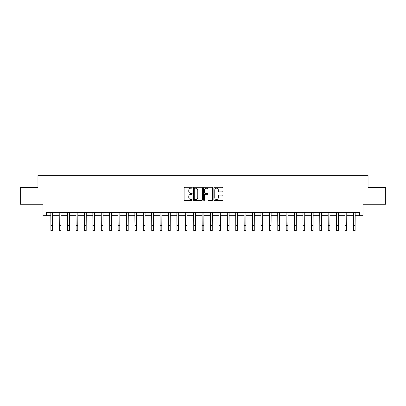 <?xml version="1.0" encoding="UTF-8"?>
<svg xmlns="http://www.w3.org/2000/svg" width="406" height="406" viewBox="0 0 406 406"><rect width="100%" height="100%" fill="white"/><g stroke="black" fill="none" stroke-linecap="round" stroke-linejoin="round"><path stroke-width="0.61" d="M192.241 187.704A0.462 0.462 0 0 0 191.779 187.242L184.771 187.242A0.66 0.66 0 0 0 184.111 187.902L184.111 199.777A0.66 0.66 0 0 0 184.771 200.437L191.779 200.437A0.462 0.462 0 0 0 192.241 199.975A0.462 0.462 0 0 0 191.779 199.513L190.876 199.513A2.111 2.111 0 0 1 188.765 197.402L188.765 196.413A2.111 2.111 0 0 1 190.876 194.301L191.779 194.301A0.462 0.462 0 0 0 192.241 193.84A0.462 0.462 0 0 0 191.779 193.378L190.876 193.378A2.111 2.111 0 0 1 188.765 191.267L188.765 190.277A2.111 2.111 0 0 1 190.876 188.166L191.779 188.166A0.462 0.462 0 0 0 192.241 187.704M222.285 191.891A0.66 0.66 0 0 0 222.945 191.231L222.945 187.902A0.66 0.66 0 0 0 222.285 187.242L214.5 187.242A0.66 0.66 0 0 0 213.84 187.902L213.84 199.777A0.66 0.66 0 0 0 214.5 200.437L222.285 200.437A0.66 0.66 0 0 0 222.945 199.777L222.945 195.753A0.66 0.66 0 0 0 222.285 195.093L218.956 195.093A0.66 0.66 0 0 0 218.296 195.753L218.296 197.747A1.766 1.766 0 0 1 216.53 199.513A1.766 1.766 0 0 1 214.764 197.747L214.764 189.932A1.766 1.766 0 0 1 216.53 188.166A1.766 1.766 0 0 1 218.296 189.932L218.296 191.231A0.66 0.66 0 0 0 218.956 191.891L222.285 191.891M46.35 215.687L46.35 212.328L359.65 212.328L359.65 215.687L363.01 215.687L363.01 204.259L385.7 204.259L385.7 187.455L368.054 187.455L368.054 175.351L37.946 175.351L37.946 187.455L20.3 187.455L20.3 204.259L42.99 204.259L42.99 215.687L50.892 215.687M202.421 187.902A0.66 0.66 0 0 0 201.762 187.242L193.977 187.242A0.66 0.66 0 0 0 193.317 187.902L193.317 199.777A0.66 0.66 0 0 0 193.977 200.437L201.762 200.437A0.66 0.66 0 0 0 202.421 199.777L202.421 187.902M204.238 187.242L212.023 187.242A0.66 0.66 0 0 1 212.683 187.902L212.683 199.777A0.66 0.66 0 0 1 212.023 200.437L208.694 200.437A0.66 0.66 0 0 1 208.034 199.777L208.034 194.961A0.66 0.66 0 0 0 207.37 194.301L205.162 194.301A0.66 0.66 0 0 0 204.502 194.961L204.502 199.975A0.462 0.462 0 0 1 204.04 200.437A0.462 0.462 0 0 1 203.579 199.975L203.579 187.902A0.66 0.66 0 0 1 204.238 187.242M52.572 215.687L59.296 215.687M60.976 215.687L67.695 215.687M69.38 215.687L76.1 215.687M77.785 215.687L84.504 215.687M86.189 215.687L92.908 215.687M94.588 215.687L101.312 215.687M102.992 215.687L109.716 215.687M111.396 215.687L118.121 215.687M119.8 215.687L126.525 215.687M128.205 215.687L134.929 215.687M136.609 215.687L143.333 215.687M145.013 215.687L151.737 215.687M153.417 215.687L160.142 215.687M161.821 215.687L168.546 215.687M170.226 215.687L176.95 215.687M178.63 215.687L185.354 215.687M187.034 215.687L193.753 215.687M195.438 215.687L202.158 215.687M203.842 215.687L210.562 215.687M212.247 215.687L218.966 215.687M220.646 215.687L227.37 215.687M229.05 215.687L235.774 215.687M237.454 215.687L244.179 215.687M245.858 215.687L252.583 215.687M254.263 215.687L260.987 215.687M262.667 215.687L269.391 215.687M271.071 215.687L277.795 215.687M279.475 215.687L286.2 215.687M287.879 215.687L294.604 215.687M296.284 215.687L303.008 215.687M304.688 215.687L311.412 215.687M313.092 215.687L319.811 215.687M321.496 215.687L328.215 215.687M329.9 215.687L336.62 215.687M338.305 215.687L345.024 215.687M346.704 215.687L353.428 215.687M355.108 215.687L359.65 215.687M194.702 188.166A0.462 0.462 0 0 0 194.241 188.628L194.241 199.052A0.462 0.462 0 0 0 194.702 199.513L195.656 199.513A2.111 2.111 0 0 0 197.768 197.402L197.768 190.277A2.111 2.111 0 0 0 195.656 188.166L194.702 188.166M208.034 189.962A1.766 1.766 0 0 0 206.268 188.196A1.766 1.766 0 0 0 204.502 189.962L204.502 192.718A0.66 0.66 0 0 0 205.162 193.378L207.37 193.378A0.66 0.66 0 0 0 208.034 192.718L208.034 189.962M50.811 212.328L50.892 225.604L52.572 225.604L52.653 212.328M50.892 225.604L50.892 230.649L52.572 230.649L52.572 225.604M59.215 212.328L59.296 225.604L60.976 225.604L61.052 212.328M59.296 225.604L59.296 230.649L60.976 230.649L60.976 225.604M67.619 212.328L67.695 225.604L69.38 225.604L69.456 212.328M67.695 225.604L67.695 230.649L69.38 230.649L69.38 225.604M76.023 212.328L76.1 225.604L77.785 225.604L77.861 212.328M76.1 225.604L76.1 230.649L77.785 230.649L77.785 225.604M84.428 212.328L84.504 225.604L86.189 225.604L86.265 212.328M84.504 225.604L84.504 230.649L86.189 230.649L86.189 225.604M92.832 212.328L92.908 225.604L94.588 225.604L94.669 212.328M92.908 225.604L92.908 230.649L94.588 230.649L94.588 225.604M101.231 212.328L101.312 225.604L102.992 225.604L103.073 212.328M101.312 225.604L101.312 230.649L102.992 230.649L102.992 225.604M109.635 212.328L109.716 225.604L111.396 225.604L111.477 212.328M109.716 225.604L109.716 230.649L111.396 230.649L111.396 225.604M118.039 212.328L118.121 225.604L119.8 225.604L119.882 212.328M118.121 225.604L118.121 230.649L119.8 230.649L119.8 225.604M126.444 212.328L126.525 225.604L128.205 225.604L128.286 212.328M126.525 225.604L126.525 230.649L128.205 230.649L128.205 225.604M134.848 212.328L134.929 225.604L136.609 225.604L136.69 212.328M134.929 225.604L134.929 230.649L136.609 230.649L136.609 225.604M143.252 212.328L143.333 225.604L145.013 225.604L145.094 212.328M143.333 225.604L143.333 230.649L145.013 230.649L145.013 225.604M151.656 212.328L151.737 225.604L153.417 225.604L153.498 212.328M151.737 225.604L151.737 230.649L153.417 230.649L153.417 225.604M160.06 212.328L160.142 225.604L161.821 225.604L161.903 212.328M160.142 225.604L160.142 230.649L161.821 230.649L161.821 225.604M168.465 212.328L168.546 225.604L170.226 225.604L170.307 212.328M168.546 225.604L168.546 230.649L170.226 230.649L170.226 225.604M176.869 212.328L176.95 225.604L178.63 225.604L178.711 212.328M176.95 225.604L176.95 230.649L178.63 230.649L178.63 225.604M185.273 212.328L185.354 225.604L187.034 225.604L187.11 212.328M185.354 225.604L185.354 230.649L187.034 230.649L187.034 225.604M193.677 212.328L193.753 225.604L195.438 225.604L195.514 212.328M193.753 225.604L193.753 230.649L195.438 230.649L195.438 225.604M202.081 212.328L202.158 225.604L203.842 225.604L203.919 212.328M202.158 225.604L202.158 230.649L203.842 230.649L203.842 225.604M210.486 212.328L210.562 225.604L212.247 225.604L212.323 212.328M210.562 225.604L210.562 230.649L212.247 230.649L212.247 225.604M218.89 212.328L218.966 225.604L220.646 225.604L220.727 212.328M218.966 225.604L218.966 230.649L220.646 230.649L220.646 225.604M227.289 212.328L227.37 225.604L229.05 225.604L229.131 212.328M227.37 225.604L227.37 230.649L229.05 230.649L229.05 225.604M235.693 212.328L235.774 225.604L237.454 225.604L237.535 212.328M235.774 225.604L235.774 230.649L237.454 230.649L237.454 225.604M244.097 212.328L244.179 225.604L245.858 225.604L245.94 212.328M244.179 225.604L244.179 230.649L245.858 230.649L245.858 225.604M252.502 212.328L252.583 225.604L254.263 225.604L254.344 212.328M252.583 225.604L252.583 230.649L254.263 230.649L254.263 225.604M260.906 212.328L260.987 225.604L262.667 225.604L262.748 212.328M260.987 225.604L260.987 230.649L262.667 230.649L262.667 225.604M269.31 212.328L269.391 225.604L271.071 225.604L271.152 212.328M269.391 225.604L269.391 230.649L271.071 230.649L271.071 225.604M277.714 212.328L277.795 225.604L279.475 225.604L279.556 212.328M277.795 225.604L277.795 230.649L279.475 230.649L279.475 225.604M286.118 212.328L286.2 225.604L287.879 225.604L287.961 212.328M286.2 225.604L286.2 230.649L287.879 230.649L287.879 225.604M294.523 212.328L294.604 225.604L296.284 225.604L296.365 212.328M294.604 225.604L294.604 230.649L296.284 230.649L296.284 225.604M302.927 212.328L303.008 225.604L304.688 225.604L304.769 212.328M303.008 225.604L303.008 230.649L304.688 230.649L304.688 225.604M311.331 212.328L311.412 225.604L313.092 225.604L313.168 212.328M311.412 225.604L311.412 230.649L313.092 230.649L313.092 225.604M319.735 212.328L319.811 225.604L321.496 225.604L321.572 212.328M319.811 225.604L319.811 230.649L321.496 230.649L321.496 225.604M328.139 212.328L328.215 225.604L329.9 225.604L329.976 212.328M328.215 225.604L328.215 230.649L329.9 230.649L329.9 225.604M336.544 212.328L336.62 225.604L338.305 225.604L338.381 212.328M336.62 225.604L336.62 230.649L338.305 230.649L338.305 225.604M344.948 212.328L345.024 225.604L346.704 225.604L346.785 212.328M345.024 225.604L345.024 230.649L346.704 230.649L346.704 225.604M353.347 212.328L353.428 225.604L355.108 225.604L355.189 212.328M353.428 225.604L353.428 230.649L355.108 230.649L355.108 225.604"/></g></svg>
